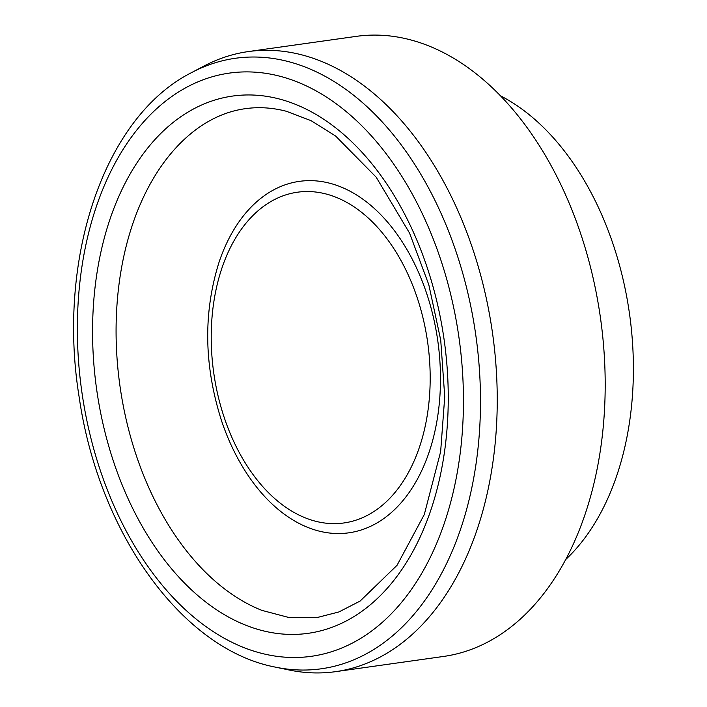 <?xml version="1.0" encoding="UTF-8"?>
<svg xmlns="http://www.w3.org/2000/svg" width="707" height="707" viewBox="0 0 707 707"><rect width="100%" height="100%" fill="white"/><g stroke="black" fill="none" stroke-linecap="round" stroke-linejoin="round"><path stroke-width="1.06" d="M191.588 72.6L203.819 66.131A313.095 202.555 82 0 1 248.272 51.584A313.095 202.555 82 0 1 302.136 54.952A313.095 202.555 82 0 1 496.553 374.41A313.095 202.555 82 0 1 335.666 671.65A313.095 202.555 82 0 1 288.916 669.962L275.377 667.125C181.717 649.335 98.688 532.274 79.237 397.59C56.542 259.266 103.849 116.752 191.588 72.6A308.27 199.436 82 0 1 288.394 61.597A308.27 199.436 82 0 1 480.389 411.094A308.27 199.436 82 0 1 275.377 667.125M248.272 51.584L356.222 36.375A313.095 202.555 82 0 1 410.087 39.742A313.095 202.555 82 0 1 604.503 359.2A313.095 202.555 82 0 1 443.607 656.441L335.666 671.65M500.388 95.772A257.339 166.49 82 0 1 629.539 314.041A257.339 166.49 82 0 1 565.741 559.502M326.113 194.001A167.002 108.047 82 0 1 412.676 464.137A167.002 108.047 82 0 1 223.262 414.585A167.002 108.047 82 0 1 326.113 194.001M329.886 183.272A177.457 114.808 82 0 1 432.445 441.239A177.457 114.808 82 0 1 249.377 477.322C238.029 460.831 228.847 442.246 221.812 421.584C203.987 366.27 203.068 313.139 219.055 262.2A177.457 114.808 82 0 1 329.886 183.272M262.35 610.556A258.037 166.94 82 0 1 261.625 610.274A258.037 166.94 82 0 1 119.916 385.651A258.037 166.94 82 0 1 194.319 130.857C210.156 118.723 226.956 111.353 244.719 108.763C258.311 106.757 272.195 107.588 286.37 111.273L311.16 120.711L335.613 136.036L376.151 177.13L409.547 233.08L428.796 284.665L440.726 340.129L444.738 396.742L440.638 451.693L424.297 514.528L397.051 565.282L360.137 601.047L338.9 611.953L316.683 617.653L289.587 617.688L261.899 610.38M279.194 98.962A271.276 175.504 82 0 1 419.817 537.753A271.276 175.504 82 0 1 112.13 457.27A271.276 175.504 82 0 1 279.194 98.962M279.945 76.25A294.466 190.501 82 0 1 432.587 552.556A294.466 190.501 82 0 1 98.6 465.188A294.466 190.501 82 0 1 279.945 76.25M249.377 477.322L247.618 474.724"/></g></svg>
